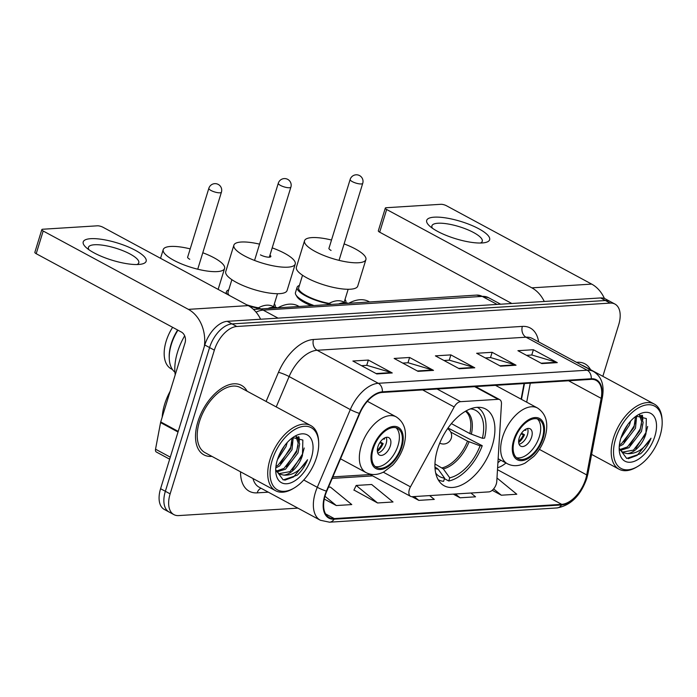 <?xml version="1.0" encoding="UTF-8"?>
<svg xmlns="http://www.w3.org/2000/svg" width="697" height="697" viewBox="0 0 697 697"><rect width="100%" height="100%" fill="white"/><g stroke="black" fill="none" stroke-linecap="round" stroke-linejoin="round"><path stroke-width="1.05" d="M496.29 484.006A8.233 4.652 118.4 0 0 496.778 481.444L501.457 403.999A8.233 4.652 118.4 0 0 499.723 399.642A8.233 4.652 118.4 0 0 498.137 399.32L460.56 401.672A8.233 4.652 118.4 0 0 454.183 406.952L410.463 486.846A8.233 4.652 118.4 0 0 410.603 496.369A8.233 4.652 118.4 0 0 412.188 496.691L488.806 491.899A8.233 4.652 118.4 0 0 496.29 484.006M492.256 445.688A43.615 24.639 118.4 0 0 485.635 409.017A43.615 24.639 118.4 0 0 437.594 449.112A43.615 24.639 118.4 0 0 444.216 485.783A43.615 24.639 118.4 0 0 492.256 445.688M521.112 399.163L524.057 383.559M602.844 376.31L618.683 324.828A24.691 13.949 118.4 0 0 614.937 304.066L605.379 298.908A24.691 13.949 118.4 0 0 600.631 297.941L227.248 321.326A24.691 13.949 118.4 0 0 204.796 344.989L160.58 488.71A24.691 13.949 118.4 0 0 164.326 509.463L169.11 512.042A24.691 13.949 118.4 0 1 165.363 491.289A24.691 13.949 118.4 0 0 169.11 512.042L173.893 514.621A24.691 13.949 118.4 0 0 178.632 515.588L297.872 508.122M610.154 301.487A24.691 13.949 118.4 0 0 605.414 300.52L232.031 323.905A24.691 13.949 118.4 0 0 209.579 347.568L165.363 491.289L209.579 347.568A24.691 13.949 118.4 0 1 232.031 323.905L605.414 300.52A24.691 13.949 118.4 0 1 610.154 301.487M590.568 369.689A39.502 22.313 118.4 0 0 584.905 363.825A39.502 22.313 118.4 0 0 576.55 362.344A39.502 22.313 118.4 0 1 584.905 363.825A39.502 22.313 118.4 0 1 590.568 369.689M247.095 391.2A39.502 22.313 118.4 0 0 241.432 385.345A39.502 22.313 118.4 0 0 197.922 421.65A39.502 22.313 118.4 0 0 203.916 454.862A39.502 22.313 118.4 0 0 211.923 456.378A39.502 22.313 118.4 0 1 203.916 454.862A39.502 22.313 118.4 0 1 197.922 421.65A39.502 22.313 118.4 0 1 241.432 385.345A39.502 22.313 118.4 0 1 247.095 391.2M585.672 479.109A26.329 14.881 -61.6 0 1 561.721 504.349L334.281 518.594A26.329 14.881 -61.6 0 1 329.219 517.557A26.329 14.881 -61.6 0 1 326.771 491.202L359.783 413.46A26.329 14.881 -61.6 0 1 382.183 392.446L591.073 379.36A26.329 14.881 -61.6 0 1 596.127 380.396A26.329 14.881 -61.6 0 1 601.171 398.344L586.708 474.918A26.329 14.881 -61.6 0 1 585.672 479.109M586.081 479.083A26.991 15.247 118.4 0 0 587.144 474.788L601.607 398.214A26.991 15.247 118.4 0 0 591.256 378.759L382.374 391.836A26.991 15.247 118.4 0 0 359.408 413.382L326.396 491.124A26.991 15.247 118.4 0 0 334.098 519.195L561.529 504.95A26.991 15.247 118.4 0 0 586.081 479.083M353.963 490.043L377.556 502.964L393.021 501.988L371.649 484.485L356.176 485.452L353.893 490.191M614.937 304.066A24.691 13.949 118.4 0 0 610.197 303.099L236.806 326.484A24.691 13.949 118.4 0 0 214.354 350.147L170.138 493.868A24.691 13.949 118.4 0 0 173.893 514.621M376.789 373.932L352.882 361.029L368.356 360.061L392.254 372.956L376.789 373.932M500.559 366.178L476.661 353.274L492.134 352.307L516.033 365.211L500.559 366.178M541.822 363.59L517.915 350.696L533.388 349.728L557.286 362.623L541.822 363.59M418.043 371.344L394.145 358.45L409.609 357.474L433.517 370.377L418.043 371.344M459.306 368.757L435.398 355.862L450.872 354.895L474.77 367.789L459.306 368.757M324.288 499.069L336.294 505.543L351.767 504.576L330.395 487.072L328.47 487.186M453.268 494.121L460.072 497.789L475.537 496.822L470.893 493.014M492.23 490.305L501.326 495.21L516.799 494.243L496.987 478.011M411.997 496.7L418.81 500.376L434.283 499.409L429.631 495.602M450.872 354.895L449.243 360.183M444.015 360.506L449.391 360.175L473.916 367.432A6.587 5.123 86.4 0 1 474.77 367.789M409.609 357.474L407.989 362.762M402.753 363.093L408.128 362.754L432.654 370.02A6.587 5.123 86.4 0 1 433.517 370.377M533.388 349.728L531.759 355.017M526.531 355.339L531.907 355.008L556.433 362.266A6.587 5.123 86.4 0 1 557.286 362.623M492.134 352.307L490.505 357.596M485.269 357.927L490.644 357.587L515.17 364.853A6.587 5.123 86.4 0 1 516.033 365.211M368.356 360.061L366.727 365.35M361.499 365.681L366.875 365.341L391.4 372.599A6.587 5.123 86.4 0 1 392.254 372.956M418.81 500.376L414.166 496.569M460.072 497.789L455.42 493.99M501.326 495.21L493.624 488.902M377.556 502.964L356.176 485.452M336.294 505.543L324.976 496.273M434.257 217.168A32.916 9.017 -162.9 0 1 477.428 228.058A32.916 9.017 -162.9 0 1 484.215 242.739A32.916 9.017 -162.9 0 1 482.063 242.965A32.916 9.017 -162.9 0 1 429.491 225.906A32.916 9.017 -162.9 0 1 434.257 217.168M480.442 243.026A26.329 7.214 17.1 0 0 482.254 241.301A26.329 7.214 17.1 0 0 466.877 229.391A26.329 7.214 17.1 0 0 437.969 223.24A26.329 7.214 17.1 0 0 431.913 225.819A26.329 7.214 17.1 0 0 432.454 228.267M604.438 298.482A32.916 25.615 -93.6 0 0 591.692 284.106L446.481 205.754A4.112 1.124 17.1 0 0 440.913 204.299L386.251 207.723A4.112 1.124 17.1 0 0 385.302 208.124A4.112 1.124 17.1 0 0 386.661 209.501L379.682 232.188L511.833 303.5M544.261 301.47A32.916 25.615 -93.6 0 0 531.863 287.852L386.661 209.501M379.682 232.188A4.112 1.124 -162.9 0 1 378.323 230.82L385.302 208.124M615.678 438.674A35.381 19.995 118.4 0 0 637.659 466.485A35.381 19.995 118.4 0 0 660.033 435.895A35.381 19.995 118.4 0 0 662.15 421.093A35.381 19.995 118.4 0 0 642.329 406.011A35.381 19.995 118.4 0 0 615.678 438.674M662.15 421.093L662.089 419.69A37.028 20.919 118.4 0 0 654.248 404.051A37.028 20.919 118.4 0 0 613.456 438.091A37.028 20.919 118.4 0 0 619.075 469.229A37.028 20.919 118.4 0 0 636.448 467.19L637.659 466.485M630.663 421.023L629.504 425.013L620.888 438.186M636.683 415.865L635.481 428.237L623.005 444.486L619.267 446.368M635.516 416.553L633.991 427.435L621.506 443.675L619.415 444.86M640.003 415.107L641.048 416.031L643.139 422.382L641.458 431.46L628.973 447.709L620.321 450.349M639.48 415.151L641.641 421.58L639.968 430.659L627.483 446.899L619.781 449.565M627.988 424.29L622.36 434.161M619.189 448.249L626.681 458.434L640.691 453.686C645.143 449.521 648.593 444.364 651.024 438.221C644.133 449.103 636.195 454.226 627.23 453.599A20.57 11.622 118.4 0 0 645.936 433.882L633.46 450.123L622.221 452.17M627.23 453.599L622.944 452.614L619.224 448.554M654.875 436.217A27.157 15.343 118.4 0 0 638.121 414.82A27.157 15.343 118.4 0 0 620.835 438.352A27.157 15.343 118.4 0 0 619.215 449.835A27.157 15.343 118.4 0 0 634.479 461.266A27.157 15.343 118.4 0 0 654.875 436.217M645.936 433.882L646.328 418.548L636.161 416.083M654.248 404.051L583.737 366.003A37.028 20.919 118.4 0 0 581.751 365.158M651.024 438.221L637.128 455.394L628.232 458.687M647.661 426.477L646.119 432.297L635.83 448.38M641.763 415.212L642.059 417.529M641.554 423.976L640.142 429.073L629.853 445.156M635.577 420.753L634.165 425.85L623.876 441.933M626.925 425.78L623.04 432.619M642.46 415.377L642.834 419.76M636.866 415.795L636.858 416.536M451.36 423.593L469.848 433.569L482.394 438.274A37.69 21.293 118.4 0 0 470.928 408.93L471.015 408.642M447.997 428.002L482.246 445.705A41.149 23.245 118.4 0 1 448.755 481L444.416 478.656M438.213 479.736L438.195 479.728A41.149 23.245 118.4 0 0 438.213 479.736A41.149 23.245 118.4 0 0 443.597 481.322L444.581 478.125L438.16 469.212L434.972 467.077M482.394 438.274L484.572 438.134A41.149 23.245 118.4 0 0 477.297 407.318A41.149 23.245 118.4 0 0 477.271 407.301L477.297 407.318M435.712 473.08A37.69 21.293 118.4 0 0 444.581 478.125M470.928 408.93L470.144 408.965M298.656 306.244L298.072 305.931A45.261 25.571 118.4 0 0 278.452 307.508M448.755 481L449.739 477.802A37.69 21.293 118.4 0 0 480.067 445.836L482.246 445.705M434.963 463.967L443.318 468.889L449.739 477.802M480.067 445.836L467.521 441.131L450.767 432.088M274.54 307.255L273.085 306.471A32.916 18.592 118.4 0 0 256.662 308.884M277.005 307.595A34.153 19.298 118.4 0 0 268.807 308.109M260.434 254.858A6.587 1.803 17.1 0 0 266.942 257.019A6.587 1.803 17.1 0 0 270.845 256.54A6.587 1.803 17.1 0 0 269.957 255.146M272.187 247.871A32.097 8.8 -162.9 0 1 284.672 253.342A32.097 8.8 -162.9 0 1 295.232 264.041A32.097 8.8 -162.9 0 1 276.186 266.376A32.097 8.8 -162.9 0 1 244.447 255.86A32.097 8.8 -162.9 0 1 233.878 245.161A32.097 8.8 -162.9 0 1 259.563 244.142M233.878 245.161L225.741 271.638A32.097 8.8 17.1 0 0 236.3 282.337A32.097 8.8 17.1 0 0 268.04 292.853A32.097 8.8 17.1 0 0 287.086 290.51L295.232 264.041M231.874 279.68L228.015 292.217A23.864 6.543 17.1 0 0 229.208 295.362M227.013 294.178A25.51 6.987 -162.9 0 1 226.447 291.729A25.51 6.987 -162.9 0 1 228.747 289.856M246.546 304.72A23.864 6.543 17.1 0 0 258.456 307.813M273.451 306.671A23.864 6.543 17.1 0 0 273.633 306.244L277.493 293.716M274.365 303.883A25.51 6.987 -162.9 0 1 275.21 306.732A25.51 6.987 -162.9 0 1 274.94 307.281M260.382 308.64A25.51 6.987 -162.9 0 1 248.707 305.896M542.336 438.23A22.217 12.555 118.4 0 0 538.964 419.55A22.217 12.555 118.4 0 0 514.482 439.973A22.217 12.555 118.4 0 0 517.854 458.652A22.217 12.555 118.4 0 0 542.336 438.23M516.46 457.668A22.217 12.555 118.4 0 0 539.347 436.618A22.217 12.555 118.4 0 0 537.37 418.923M369.305 301.818L368.722 301.505A45.261 25.571 118.4 0 0 349.101 303.082M339.204 303.7A34.231 19.342 -61.6 0 1 347.925 303.16M327.337 304.45A32.916 18.592 -61.6 0 1 343.743 302.045L345.041 302.751M531.611 437.106A9.871 5.576 118.4 0 0 530.112 428.803A9.871 5.576 118.4 0 0 519.23 437.873A9.871 5.576 118.4 0 0 520.729 446.176A9.871 5.576 118.4 0 0 531.611 437.106M519.082 444.224A9.871 5.576 118.4 0 0 527.429 434.841A9.871 5.576 118.4 0 0 527.568 428.498M521.539 433.159L524.458 434.736A13.165 7.44 -61.6 0 1 518.69 442.63M518.638 441.297A11.518 6.508 -61.6 0 0 523.412 434.806L524.458 434.736M523.412 434.806L521.068 433.882M526.026 429.047A13.165 7.44 -61.6 0 1 525.86 430.197L524.806 430.267A11.518 6.508 -61.6 0 0 524.885 429.727M344.1 243.906A32.097 8.8 -162.9 0 1 355.322 248.916A32.097 8.8 -162.9 0 1 365.89 259.615A32.097 8.8 -162.9 0 1 346.836 261.95A32.097 8.8 -162.9 0 1 315.096 251.434A32.097 8.8 -162.9 0 1 304.537 240.744A32.097 8.8 -162.9 0 1 331.519 240.029M304.537 240.744L296.391 267.212A32.097 8.8 17.1 0 0 306.95 277.911A32.097 8.8 17.1 0 0 338.698 288.427A32.097 8.8 17.1 0 0 357.744 286.092L365.89 259.615M310.749 305.486A23.864 6.543 -162.9 0 1 304.432 302.55A23.864 6.543 -162.9 0 1 296.974 296.669L295.894 294.814A25.51 6.987 -162.9 0 1 295.467 292.601L297.096 287.303A25.51 6.987 -162.9 0 1 299.396 285.43M313.423 305.321A25.51 6.987 -162.9 0 1 303.866 301.104A25.51 6.987 -162.9 0 1 295.894 294.814M302.533 275.254L298.673 287.791A23.864 6.543 17.1 0 0 306.523 295.746A23.864 6.543 17.1 0 0 329.115 303.387M331.031 304.214A25.51 6.987 -162.9 0 1 305.495 295.807A25.51 6.987 -162.9 0 1 297.096 287.303M329.062 248.019A6.587 1.803 17.1 0 0 328.923 248.245A6.587 1.803 17.1 0 0 331.084 250.432M344.1 302.245A23.864 6.543 17.1 0 0 344.292 301.818L348.151 289.29M345.015 299.457A25.51 6.987 -162.9 0 1 345.869 302.306A25.51 6.987 -162.9 0 1 345.651 302.777M401.028 447.082A22.217 12.555 118.4 0 0 397.647 428.402A22.217 12.555 118.4 0 0 373.174 448.824A22.217 12.555 118.4 0 0 376.546 467.504A22.217 12.555 118.4 0 0 401.028 447.082M375.152 466.52A22.217 12.555 118.4 0 0 398.039 445.47A22.217 12.555 118.4 0 0 396.062 427.775M174.93 372.172A34.231 19.342 -61.6 0 1 169.275 358.755L169.223 357.639A32.916 18.592 -61.6 0 1 171.192 343.865A32.916 18.592 -61.6 0 1 177.639 330.029M172.473 369.532L171.166 368.835A32.916 18.592 -61.6 0 1 166.174 341.155A32.916 18.592 -61.6 0 1 172.621 327.32M169.275 358.755A34.231 19.342 -61.6 0 1 171.323 344.431A34.231 19.342 -61.6 0 1 177.935 330.186M184.67 335.815A45.261 25.571 118.4 0 0 177.561 351.959A45.261 25.571 118.4 0 0 175.226 374.794M390.303 445.949A9.871 5.576 118.4 0 0 388.804 437.646A9.871 5.576 118.4 0 0 377.922 446.725A9.871 5.576 118.4 0 0 379.421 455.028A9.871 5.576 118.4 0 0 390.303 445.949M377.774 453.076A9.871 5.576 118.4 0 0 386.121 443.693A9.871 5.576 118.4 0 0 386.26 437.35M380.231 442.011L383.15 443.588A13.165 7.44 -61.6 0 1 377.382 451.482M377.33 450.149A11.518 6.508 -61.6 0 0 382.104 443.649L383.15 443.588M382.104 443.649L379.76 442.734M384.718 437.89A13.165 7.44 -61.6 0 1 384.552 439.049L383.498 439.11A11.518 6.508 -61.6 0 0 383.568 438.579M202.792 252.758A32.097 8.8 -162.9 0 1 214.014 257.768A32.097 8.8 -162.9 0 1 224.582 268.467A32.097 8.8 -162.9 0 1 205.528 270.802A32.097 8.8 -162.9 0 1 173.788 260.286A32.097 8.8 -162.9 0 1 163.229 249.587A32.097 8.8 -162.9 0 1 190.203 248.881M187.746 256.862A6.587 1.803 17.1 0 0 187.606 257.088A6.587 1.803 17.1 0 0 189.776 259.284M90.784 238.679A32.916 9.017 -162.9 0 1 133.946 249.57A32.916 9.017 -162.9 0 1 140.742 264.25A32.916 9.017 -162.9 0 1 138.59 264.477A32.916 9.017 -162.9 0 1 86.019 247.418A32.916 9.017 -162.9 0 1 90.784 238.679M136.96 264.538A26.329 7.214 17.1 0 0 138.781 262.813A26.329 7.214 17.1 0 0 123.404 250.903A26.329 7.214 17.1 0 0 94.487 244.752A26.329 7.214 17.1 0 0 88.441 247.33A26.329 7.214 17.1 0 0 88.981 249.779M260.608 319.235A32.916 25.615 -93.6 0 0 248.21 305.617L103.008 227.266A4.112 1.124 17.1 0 0 97.441 225.811L42.778 229.235A4.112 1.124 17.1 0 0 41.829 229.635A4.112 1.124 17.1 0 0 43.188 231.012L36.2 253.699L181.412 332.06A8.233 6.404 86.4 0 1 185.053 342.846L160.728 421.938L178.214 431.382M204.317 346.548A32.916 25.615 -93.6 0 0 188.39 309.363L43.188 231.012M36.2 253.699A4.112 1.124 -162.9 0 1 34.85 252.331L41.829 229.635M169.659 459.201L156.328 452.004A4.112 2.326 -61.6 0 1 155.536 449.199L160.563 422.591A4.112 2.326 -61.6 0 1 160.728 421.938M272.205 460.186A35.381 19.995 118.4 0 0 294.178 487.996A35.381 19.995 118.4 0 0 316.56 457.406A35.381 19.995 118.4 0 0 318.677 442.604A35.381 19.995 118.4 0 0 298.856 427.522A35.381 19.995 118.4 0 0 272.205 460.186M318.677 442.604L318.607 441.201A37.028 20.919 118.4 0 0 310.775 425.562A37.028 20.919 118.4 0 0 269.983 459.602A37.028 20.919 118.4 0 0 275.603 490.74A37.028 20.919 118.4 0 0 292.975 488.71L294.178 487.996M310.775 425.562L240.265 387.515A37.028 20.919 118.4 0 0 199.473 421.554A37.028 20.919 118.4 0 0 205.092 452.693L275.603 490.74M170.164 391.261A41.149 23.245 118.4 0 0 164.623 404.304A41.149 23.245 118.4 0 0 162.201 417.154M287.19 442.534L286.031 446.524L277.415 459.706M293.21 437.376L292.008 449.748L279.523 465.997L275.794 467.879M292.043 438.065L290.518 448.946L278.033 465.187L275.942 466.371M296.53 436.618L297.567 437.542L299.666 443.893L297.985 452.972L285.5 469.22L276.848 471.86M296.007 436.662L298.168 443.092L296.486 452.17L284.01 468.41L276.308 471.085M284.507 445.801L278.887 455.672M275.716 469.761L283.209 479.945L297.218 475.197C301.67 471.033 305.12 465.875 307.551 459.732C300.66 470.614 292.723 475.737 283.757 475.11A20.57 11.622 118.4 0 0 302.463 455.394L289.987 471.634L278.748 473.681M283.757 475.11L279.471 474.126L275.751 470.066M311.402 457.729A27.157 15.343 118.4 0 0 294.648 436.331A27.157 15.343 118.4 0 0 277.362 459.863A27.157 15.343 118.4 0 0 275.742 471.355A27.157 15.343 118.4 0 0 291.006 482.777A27.157 15.343 118.4 0 0 311.402 457.729M302.463 455.394L302.855 440.06L292.688 437.594M307.551 459.732L293.655 476.905L284.759 480.198M304.188 447.988L302.646 453.808L292.357 469.891M298.29 436.723L298.577 439.04M298.072 445.488L296.669 450.584L286.38 466.668M292.095 442.264L290.693 447.361L280.403 463.444M283.452 447.291L279.567 454.13M298.987 436.888L299.353 441.271M293.385 437.307L293.385 438.047M498.137 399.32L474.666 386.652M460.56 401.672L437.089 389.004M454.183 406.952L422.6 389.911M410.463 486.846L383.289 472.183M600.631 297.941L610.197 303.099M160.58 488.71L170.138 493.868M204.796 344.989L214.354 350.147M227.248 321.326L236.806 326.484M253.481 309.416L476.548 295.101L488.553 297.689A32.916 18.592 118.4 0 0 482.228 296.399L497.109 304.423M476.548 295.101A16.458 12.807 86.4 0 1 482.228 296.399L263.178 310.121L278.051 318.146M257.498 308.823A16.458 12.807 86.4 0 1 263.178 310.121A32.916 18.592 118.4 0 0 256.06 312.134M561.721 504.349L497.484 469.682M497.606 467.731A26.329 14.881 118.4 0 0 505.944 462.982M268.31 492.169L257.193 492.866A8.233 6.404 86.4 0 1 261.044 488.248M257.193 492.866A41.149 23.245 -61.6 0 1 240.535 471.817M252.967 478.525A32.916 18.592 118.4 0 0 259.171 487.238L320.359 520.258A32.916 18.592 -61.6 0 1 317.292 487.308L350.303 409.575A32.916 18.592 -61.6 0 1 378.314 383.298L587.196 370.212A8.233 6.404 86.4 0 1 591.256 378.759M334.098 519.195A8.233 6.404 86.4 0 1 329.524 522.192L556.964 507.947C570.712 505.482 580.645 495.663 586.761 478.499L587.963 473.681A8.233 3.337 -169.3 0 1 587.144 474.788M382.374 391.836A8.233 6.404 -93.6 0 0 378.314 383.298L317.126 350.277A32.916 18.592 118.4 0 0 289.116 376.554L276.221 406.917M359.408 413.382A8.233 1.106 -157 0 1 350.303 409.575L289.116 376.554A8.233 1.106 23 0 0 278.469 372.337A41.149 23.245 -61.6 0 1 313.476 339.491L522.358 326.405A41.149 23.245 -61.6 0 1 538.633 341.887M587.963 473.681L602.426 397.107A8.233 3.337 -169.3 0 1 601.607 398.214M522.358 326.405A8.233 6.404 86.4 0 0 526.008 337.2L587.196 370.212A32.916 18.592 -61.6 0 1 593.522 371.501L532.334 338.481A32.916 18.592 118.4 0 0 526.008 337.2L317.126 350.277A8.233 6.404 86.4 0 1 313.476 339.491M326.396 491.124A8.233 1.106 -157 0 1 317.292 487.308L303.744 479.998M556.964 507.947A8.233 6.404 -93.6 0 0 561.529 504.95M266.097 401.455L278.469 372.337M334.281 518.594L325.586 513.898M332.199 478.412L372.634 475.885M586.708 474.918L539.382 449.382M601.171 398.344L568.595 380.771M526.697 402.178L530.295 383.167M458.617 368.391L473.916 367.432M499.88 365.812L515.17 364.853M541.142 363.224L556.433 362.266M417.364 370.978L432.654 370.02M376.101 373.557L391.4 372.599M531.863 287.852L591.692 284.106M469.848 433.569A32.262 18.227 118.4 0 0 465.483 411.23M435.041 468.332A32.646 18.444 118.4 0 0 438.16 469.212M471.355 434.231A32.646 18.444 118.4 0 0 466.023 410.925M434.998 467.722A32.262 18.227 118.4 0 0 437.01 468.175M443.318 468.889A32.646 18.444 118.4 0 0 469.029 441.802M442.168 467.853A32.262 18.227 118.4 0 0 467.521 441.131M269.33 257.184L290.893 187.092A6.587 1.803 -162.9 0 1 289.377 187.737A6.587 1.803 -162.9 0 1 280.473 185.411A6.587 1.803 -162.9 0 1 278.303 183.215L254.544 260.443M513.706 440.025A23.454 13.252 118.4 0 0 521.774 460.656A23.454 13.252 118.4 0 0 543.102 438.178A23.454 13.252 118.4 0 0 535.043 417.547A23.454 13.252 118.4 0 0 513.706 440.025M498.146 458.774L507.39 463.758A31.679 17.895 -61.6 0 1 502.581 437.124A31.679 17.895 -61.6 0 1 537.474 407.998L495.506 385.345M339.038 260.356L362.736 183.311A6.587 1.803 -162.9 0 1 361.229 183.956A6.587 1.803 -162.9 0 1 352.325 181.629A6.587 1.803 -162.9 0 1 350.155 179.443L328.906 248.507M372.398 448.868A23.454 13.252 118.4 0 0 380.466 469.508A23.454 13.252 118.4 0 0 401.794 447.03A23.454 13.252 118.4 0 0 393.735 426.39A23.454 13.252 118.4 0 0 372.398 448.868M340.519 458.818L366.082 472.61A31.679 17.895 -61.6 0 1 361.264 445.967A31.679 17.895 -61.6 0 1 396.166 416.85L367.38 401.306M197.73 269.208L221.428 192.163A6.587 1.803 -162.9 0 1 219.921 192.808A6.587 1.803 -162.9 0 1 211.017 190.481A6.587 1.803 -162.9 0 1 208.847 188.286L187.598 257.359M188.39 309.363L248.21 305.617M178.023 432.018L160.563 422.591M155.536 449.199L170.286 457.154M499.723 399.642L475.546 386.6M410.603 496.369L368.565 473.69M488.553 297.689L500.629 304.206M602.426 397.107C604.491 385.066 601.52 376.537 593.522 371.501M320.359 520.258L329.524 522.192M521.478 399.355L524.466 383.533M500.768 460.186L497.902 462.791M332.844 476.887L370.168 474.552M591.605 454.4L619.075 469.229M290.893 187.092A6.587 6.587 0 0 0 284.184 178.589A6.587 6.587 0 0 0 278.303 183.215M439.72 443.144A8.233 8.233 0 0 0 451.421 437.672A8.233 8.233 0 0 0 447.535 428.664M226.447 291.729L225.88 293.568M275.21 306.732L275.036 307.281M507.39 463.758C512.87 466.528 518.795 466.293 525.155 463.052L533.85 456.404C538.981 450.994 542.693 444.651 544.993 437.376C548.87 423.671 546.361 413.879 537.474 407.998M362.736 183.311A6.587 6.587 0 0 0 356.036 174.808A6.587 6.587 0 0 0 350.155 179.443M345.869 302.306L345.721 302.786M366.082 472.61C371.562 475.38 377.478 475.145 383.847 471.904L392.542 465.256C397.673 459.846 401.385 453.503 403.685 446.228C407.553 432.523 405.053 422.73 396.166 416.85M221.428 192.163A6.587 6.587 0 0 0 214.728 183.651A6.587 6.587 0 0 0 208.847 188.286M163.229 249.587L160.545 258.308M224.582 268.467L218.144 289.394"/></g></svg>
